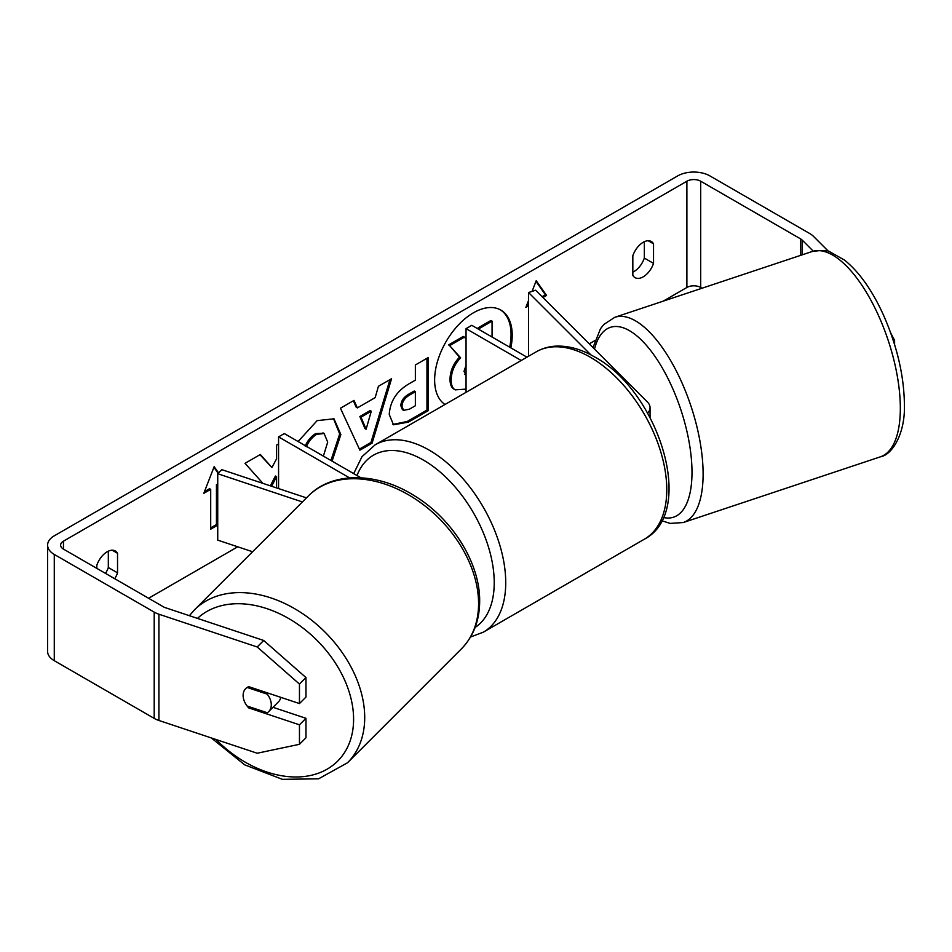 <?xml version="1.0" encoding="UTF-8"?>
<svg xmlns="http://www.w3.org/2000/svg" width="952" height="952" viewBox="0 0 952 952"><rect width="100%" height="100%" fill="white"/><g stroke="black" fill="none" stroke-linecap="round" stroke-linejoin="round"><path stroke-width="1.43" d="M590.918 354.906L528.562 292.55L535.607 290.205L647.443 402.03A19.516 11.269 180 0 1 650.049 407.67A19.516 11.269 180 0 1 647.646 413.097M526.968 357.167L471.799 325.322L466.052 328.642L466.052 392.331M521.208 360.487L466.052 328.642M528.562 292.55L528.562 356.238M302.379 501.942L217.734 473.727L221.804 469.657L306.449 497.872M349.574 477.892L278.567 436.885L278.567 488.578M360.891 477.773L284.315 433.565L278.567 436.885M217.734 473.727L217.734 540.141L252.577 551.743M280.816 697.352A16.267 11.507 45 0 1 278.46 701.85L268.702 711.608A16.267 11.507 45 0 1 267.262 712.75L247.139 706.051A16.267 11.507 45 0 1 243.117 695.412A16.267 11.507 45 0 1 245.699 688.605A16.267 11.507 45 0 1 247.139 687.451L267.262 694.163A16.267 11.507 45 0 1 271.284 704.801A16.267 11.507 45 0 1 268.702 711.608M267.262 694.163L268.262 693.163M510.831 347.861A54.859 31.678 120 0 0 500.847 310.078A54.859 31.678 120 0 0 473.418 312.803A54.859 31.678 120 0 0 437.86 360.225A54.859 31.678 120 0 0 445 404.493M509.677 347.194A54.859 31.678 120 0 0 500.276 309.757M644.337 241.713L644.337 258.063A16.267 9.389 -60 0 1 633.984 271.534A16.267 9.389 -60 0 1 632.83 272.129M643.183 276.842A16.267 9.389 -60 0 1 635.055 277.651A16.267 9.389 -60 0 1 632.83 275.33L632.83 255.779A16.267 9.389 -60 0 1 651.323 241.51A16.267 9.389 -60 0 1 653.536 243.831L653.536 263.383A16.267 9.389 -60 0 1 643.183 276.842M278.567 443.953L276.568 445.108L276.568 458.852L271.903 467.539L260.336 454.485L245.021 463.327L262.942 483.378M271.618 486.27L276.568 476.69L276.568 487.912M357.357 407.896L375.183 397.603L378.42 386.298L391.581 378.706L372.113 443.12L359.904 450.177L340.435 408.229L354.025 400.387L357.357 407.896L356.203 407.23L353.347 400.78M702.017 288.23L700.696 287.468A9.758 5.641 0 0 0 686.892 287.468L663.139 301.189M594.845 340.614L589.252 343.85M237.726 546.793L148.595 598.261M813.282 251.173L802.179 240.082A9.758 5.641 0 0 0 800.632 238.916L700.696 181.213A9.758 5.641 0 0 0 686.892 181.213L63.475 541.153A9.758 5.641 0 0 0 60.619 545.139A9.758 5.641 0 0 0 63.475 549.114L163.399 606.817A9.758 5.641 0 0 0 165.422 607.709L263.704 640.47L305.973 677.562L305.973 697.054L299.464 703.564L248.746 686.666A16.267 11.507 45 0 0 245.699 688.605A16.267 11.507 45 0 0 248.746 707.907L299.464 724.817L299.464 744.309L305.973 737.8L305.973 718.308L299.464 724.817M114.716 578.709A16.267 9.389 120 0 0 117.536 572.842L117.536 553.29A16.267 9.389 120 0 0 115.311 550.97A16.267 9.389 120 0 0 96.83 565.238L96.83 568.38M204.466 491.625L209.547 488.685L210.701 489.352L203.799 493.338L214.152 466.658L218.555 472.918M217.734 485.294L217.603 525.207L210.701 529.193L210.701 489.352M542.938 297.536L546.567 295.441L536.214 280.709L532.073 291.383M528.562 300.427L525.861 307.389L528.562 305.83M389.261 414.501L389.261 414.346C390.142 401.208 396.734 391.022 409.051 383.799L415.358 380.157L415.358 364.985L428.114 357.619L428.114 410.74L408.396 422.129L393.497 424.782L389.261 414.501M298.119 441.538L317.111 420.641L334.009 418.797L340.84 434.564L332.081 461.149M323.371 456.115L327.69 442.156L324.132 433.529L316.707 434.302C312.232 437.099 308.769 441.252 306.33 446.75M828.668 251.542L813.448 236.322A22.777 13.149 0 0 0 809.831 233.597L709.906 175.906A22.777 13.149 0 0 0 677.693 175.906L54.276 535.833A22.777 13.149 0 0 0 47.6 545.139A22.777 13.149 0 0 0 54.276 554.433L154.2 612.124A22.777 13.149 0 0 0 158.913 614.218L257.207 646.979L263.704 640.47M105.517 573.39A16.267 9.389 120 0 0 108.326 567.523L108.326 551.172M305.973 677.562L299.464 684.072L299.464 703.564M299.464 684.072L257.207 646.979M47.6 545.139L47.6 651.382A22.777 13.149 0 0 0 54.276 660.688L154.2 718.379A22.777 13.149 0 0 0 158.913 720.474L257.207 753.234L299.464 744.309M272.998 707.312L305.973 718.308M890.703 332.914L894.594 340.471L894.594 344.588M894.594 340.471L893.416 340.864M653.536 243.831L648.205 240.749M653.536 263.383L644.337 258.063M249.745 706.919L248.746 707.907M117.536 553.29L112.193 550.208M117.536 572.842L108.326 567.523M466.052 389.118L455.246 389.856C452.533 388.392 451.165 385.048 451.165 379.812L451.165 379.669C451.462 371.387 454.616 364.104 460.649 357.845L449.642 345.635L464.397 337.115L466.052 339.031M455.008 389.725L454.092 389.201C451.379 387.738 450.022 384.382 450.01 379.158L450.01 379.003C450.308 370.721 453.473 363.45 459.495 357.178L449.642 345.635M454.092 389.201L455.246 389.856M478.13 328.975L478.13 327.857L490.911 320.479L492.065 321.145L492.065 337.02M478.13 327.857L479.284 328.523L492.065 321.145M479.284 329.642L479.284 328.523M448.499 344.969L463.243 336.449L464.397 337.115M459.495 357.178L460.649 357.845M213.914 467.277L218.151 473.311M217.734 483.961L216.449 484.699L217.603 485.365M216.449 484.699L216.449 524.552L217.603 525.207M210.701 527.872L216.449 524.552M526.527 305.687L528.562 304.509M542.093 296.691L545.413 294.775L535.976 281.34M545.413 294.775L546.567 295.441M371.268 411.252L361.01 417.166L366.115 429.233L371.268 411.252L370.114 410.586L359.868 416.512L361.01 417.166M359.868 416.512L364.961 428.578L366.115 429.233M389.951 379.646L370.971 442.454L372.113 443.12M370.971 442.454L359.416 449.118M402.018 406.456L403.553 410.336L409.372 409.193L415.358 405.742L415.358 391.7L409.312 395.187C404.612 398.115 402.184 401.815 402.018 406.302L400.863 405.79L402.41 409.669L403.553 410.336M400.863 405.79L400.863 405.635C401.03 401.161 403.458 397.448 408.158 394.521L414.203 391.034L415.358 391.7M426.96 358.285L426.96 410.086L428.114 410.74M426.96 410.086L407.242 421.462L392.938 424.425M271.903 467.539L259.955 454.699M270.344 485.841L275.414 476.024L276.568 476.69M333.426 418.487L339.685 433.91L330.939 460.482M323.537 433.231L315.564 433.636C311.078 436.444 307.615 440.586 305.175 446.083M466.052 365.318L464.005 371.339L466.052 375.195M464.873 374.529L466.052 374.576M194.541 609.78L308.4 495.921A108.171 76.493 45 0 1 413.275 497.694A108.171 76.493 45 0 1 478.582 603.639A108.171 76.493 45 0 1 461.387 648.895L347.516 762.766A108.171 76.493 -135 0 0 364.711 717.499A108.171 76.493 -135 0 0 299.404 611.565A108.171 76.493 -135 0 0 194.541 609.78L189.377 615.694M197.48 618.395A100.043 70.734 45 0 1 294.216 621.894A100.043 70.734 45 0 1 353.597 719.224A100.043 70.734 45 0 1 306.342 776.225A100.043 70.734 45 0 1 216.116 739.537M686.892 181.213L686.892 287.468M63.475 541.153L63.475 549.114M158.913 614.218L158.913 720.474M700.696 181.213L700.696 287.468M800.632 238.916L800.632 255.362M802.179 240.082L802.179 254.838M54.276 554.433L54.276 660.688M154.2 612.124L154.2 718.379M450.01 379.003L451.165 379.669M450.01 379.158L451.165 379.812M408.158 394.521L409.312 395.187M400.863 405.635L402.018 406.302M407.242 421.462L408.396 422.129M339.685 433.755L340.84 434.421M339.685 433.91L340.84 434.564M315.564 433.636L316.707 434.302M900.33 408.265A108.171 44.161 -108.4 0 0 869.438 297.571A108.171 44.161 -108.4 0 0 812.044 251.554C822.135 250.031 828.204 250.197 830.275 252.054L844.483 260.063C858.918 271.689 871.723 289.598 882.897 313.791C896.784 344.838 903.96 374.969 904.4 404.195C905.435 434.136 891.834 455.02 880.457 456.805A108.171 44.161 -108.4 0 0 900.33 408.265M592.989 347.587L600.533 328.63L603.889 324.418L614.813 317.29A108.171 44.161 71.6 0 1 672.207 363.307A108.171 44.161 71.6 0 1 703.111 474.001A108.171 44.161 71.6 0 1 683.227 522.541L880.457 456.805M663.223 517.46A100.043 40.841 -108.4 0 0 691.997 472.287A100.043 40.841 -108.4 0 0 649.942 349.598A100.043 40.841 -108.4 0 0 594.5 349.098M644.361 539.201A108.171 62.451 -120 0 0 660.95 452.521A108.171 62.451 -120 0 0 590.276 357.202A108.171 62.451 -120 0 0 536.19 351.835C542.426 348.277 549.292 346.361 556.789 346.1C569.01 345.802 581.517 349.36 594.346 356.798C658.606 390.903 696.935 511.914 644.361 539.201L483.33 632.176L470.562 636.995M536.19 351.835L375.159 444.81A108.171 62.451 60 0 1 429.245 450.165A108.171 62.451 60 0 1 499.907 545.496A108.171 62.451 60 0 1 483.33 632.176M475.096 627.475A100.043 57.763 -120 0 0 488.4 546.817A100.043 57.763 -120 0 0 423.497 460.125A100.043 57.763 -120 0 0 357.012 475.536M650.049 407.67L650.049 417.452M347.516 762.766L318.587 778.819L282.375 779.331L244.712 764.849L211.285 737.931M461.387 648.895C473.477 636.424 479.57 620.549 479.665 601.283C480.165 563.06 452.188 518.543 414.084 495.564C377.052 472.132 332.355 471.288 308.4 495.921M454.187 389.249L455.342 389.915M324.132 433.529L322.978 432.862M614.813 317.29L812.044 251.554M661.652 520.708L670.184 523.398L683.227 522.541M375.159 444.81L361.986 456.686L353.68 473.62"/></g></svg>
